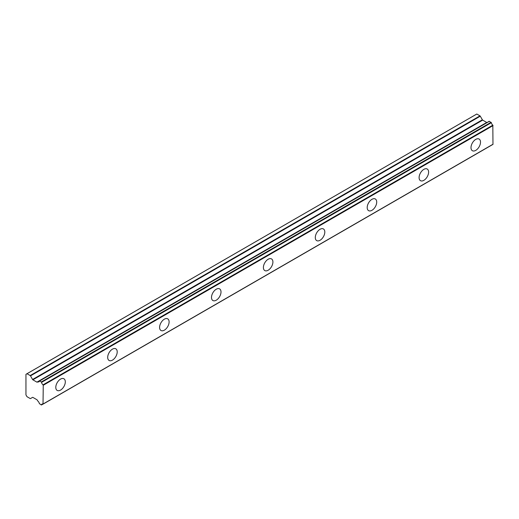<?xml version="1.0" encoding="UTF-8"?>
<svg xmlns="http://www.w3.org/2000/svg" width="519" height="519" viewBox="0 0 519 519"><rect width="100%" height="100%" fill="white"/><g stroke="black" fill="none" stroke-linecap="round" stroke-linejoin="round"><path stroke-width="0.78" d="M475.748 150.38A6.728 3.886 120 0 0 480.146 144.451A6.728 3.886 120 0 0 479.115 139.06A6.728 3.886 120 0 0 475.748 139.397A6.728 3.886 120 0 0 471.356 145.326A6.728 3.886 120 0 0 472.387 150.718A6.728 3.886 120 0 0 475.748 150.38M60.548 390.093A6.728 3.886 120 0 0 64.946 384.164A6.728 3.886 120 0 0 63.915 378.773A6.728 3.886 120 0 0 60.548 379.11A6.728 3.886 120 0 0 56.156 385.04A6.728 3.886 120 0 0 57.187 390.431A6.728 3.886 120 0 0 60.548 390.093M112.448 360.134A6.728 3.886 120 0 0 116.846 354.205A6.728 3.886 120 0 0 115.815 348.813A6.728 3.886 120 0 0 112.448 349.144A6.728 3.886 120 0 0 108.056 355.074A6.728 3.886 120 0 0 109.087 360.465A6.728 3.886 120 0 0 112.448 360.134M164.348 330.168A6.728 3.886 120 0 0 168.746 324.239A6.728 3.886 120 0 0 167.715 318.848A6.728 3.886 120 0 0 164.348 319.179A6.728 3.886 120 0 0 159.956 325.108A6.728 3.886 120 0 0 160.987 330.499A6.728 3.886 120 0 0 164.348 330.168M216.248 300.203A6.728 3.886 120 0 0 220.646 294.273A6.728 3.886 120 0 0 219.615 288.882A6.728 3.886 120 0 0 216.248 289.219A6.728 3.886 120 0 0 211.856 295.142A6.728 3.886 120 0 0 212.887 300.533A6.728 3.886 120 0 0 216.248 300.203M268.148 270.237A6.728 3.886 120 0 0 272.546 264.307A6.728 3.886 120 0 0 271.515 258.916A6.728 3.886 120 0 0 268.148 259.253A6.728 3.886 120 0 0 263.756 265.183A6.728 3.886 120 0 0 264.787 270.574A6.728 3.886 120 0 0 268.148 270.237M320.048 240.278A6.728 3.886 120 0 0 324.446 234.348A6.728 3.886 120 0 0 323.415 228.957A6.728 3.886 120 0 0 320.048 229.288A6.728 3.886 120 0 0 315.656 235.217A6.728 3.886 120 0 0 316.687 240.608A6.728 3.886 120 0 0 320.048 240.278M371.948 210.312A6.728 3.886 120 0 0 376.346 204.382A6.728 3.886 120 0 0 375.315 198.991A6.728 3.886 120 0 0 371.948 199.322A6.728 3.886 120 0 0 367.556 205.252A6.728 3.886 120 0 0 368.587 210.643A6.728 3.886 120 0 0 371.948 210.312M423.848 180.346A6.728 3.886 120 0 0 428.246 174.416A6.728 3.886 120 0 0 427.215 169.025A6.728 3.886 120 0 0 423.848 169.363A6.728 3.886 120 0 0 419.456 175.286A6.728 3.886 120 0 0 420.487 180.677A6.728 3.886 120 0 0 423.848 180.346M42.954 404.041L41.293 404.95L39.327 403.568A2.498 1.44 60 0 0 37.874 401.103L37.219 400.045A0.603 0.35 60 0 0 36.914 399.721L32.879 397.392A0.603 0.35 60 0 0 32.574 397.359A0.603 0.35 60 0 1 32.574 397.359L30.491 398.56A0.61 0.35 60 0 1 30.18 398.534L27.001 396.698A0.597 0.344 60 0 1 26.91 396.548L26.028 395.03A1.168 0.675 60 0 1 25.95 394.875L25.95 374.329A1.168 0.675 -120 0 1 26.028 374.27L26.91 373.764A0.597 0.344 60 0 1 27.001 373.725L476.799 114.031A0.597 0.344 -120 0 0 476.708 114.07L26.956 373.738M487.646 122.173L37.219 382.172A0.603 0.35 60 0 1 36.914 382.14L32.879 379.811A0.603 0.35 60 0 1 32.567 379.486L30.491 375.879L480.289 116.191A0.61 0.35 -120 0 0 479.984 115.867L476.799 114.031M37.219 382.172L487.017 122.484A0.603 0.35 -120 0 1 486.712 122.452L482.676 120.123A0.603 0.35 -120 0 1 482.372 119.798L480.289 116.191M43.246 403.944L492.972 144.379L492.829 125.163A2.498 1.447 60 0 1 491.35 122.679L489.196 121.277L39.535 380.965M492.829 125.163L43.025 384.851A2.498 1.447 60 0 1 41.552 382.367L491.35 122.679M491.097 122.283L41.293 381.978L41.552 382.367M41.293 381.978L39.58 380.985L489.385 121.297M37.731 381.874L37.874 381.874A2.498 1.44 60 0 0 38.841 381.861A2.498 1.44 60 0 0 39.327 381.082L39.58 380.985M36.914 382.14L486.712 122.452M479.984 115.867L30.18 375.561A0.61 0.35 60 0 1 30.491 375.879M30.18 375.561L27.001 373.725M30.491 398.56L32.574 397.359L30.491 398.56M41.552 404.852A2.498 1.447 60 0 1 42.039 404.074A2.498 1.447 60 0 1 43.025 404.074L43.252 385.28L493.05 125.592M43.025 384.851L43.252 385.28M32.879 379.811L482.676 120.123M493.05 144.211L43.252 403.905M482.372 119.798L32.567 379.486M37.874 381.874L39.347 381.024M489.196 121.277L39.399 380.965M492.972 144.379L43.174 404.067M43.032 404.074L41.481 404.969M476.727 114.057L26.93 373.745"/></g></svg>
